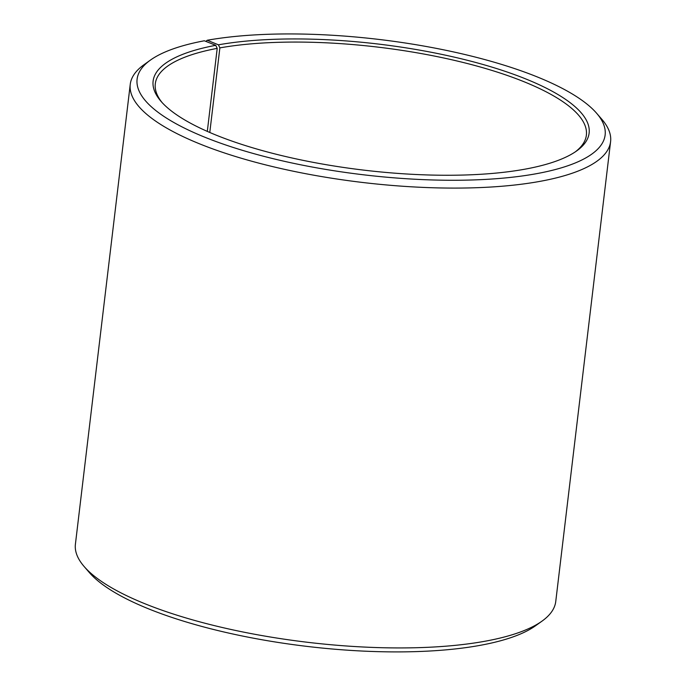 <?xml version="1.0" encoding="UTF-8"?>
<svg xmlns="http://www.w3.org/2000/svg" width="686" height="686" viewBox="0 0 686 686"><rect width="100%" height="100%" fill="white"/><g stroke="black" fill="none" stroke-linecap="round" stroke-linejoin="round"><path stroke-width="1.03" d="M207.309 131.395L217.205 48.372A217.068 62.743 6.8 0 0 155.302 83.761A217.068 62.743 6.8 0 0 162.102 102.557M209.787 132.475L219.872 47.883L218.431 44.822L207.215 40.251L205.843 41.383M575.34 151.838A217.068 62.743 6.8 0 0 586.376 135.159A217.068 62.743 6.8 0 0 457.776 61.165A217.068 62.743 6.8 0 0 219.872 47.883M217.205 48.372L215.73 45.319A219.546 63.455 6.8 0 0 161.021 101.348A219.546 63.455 6.8 0 0 363.606 170.111A219.546 63.455 6.8 0 0 576.677 150.911A219.546 63.455 6.8 0 0 488.518 66.088A219.546 63.455 6.8 0 0 218.431 44.822M215.73 45.319L204.325 40.783A235.675 68.12 6.8 0 0 150.457 60.076A235.675 68.12 6.8 0 0 363.057 174.741A235.675 68.12 6.8 0 0 596.649 113.284A235.675 68.12 6.8 0 0 207.215 40.251M150.457 60.076L143.949 64.741A241.875 69.912 6.8 0 0 130.246 84.361A241.875 69.912 6.8 0 0 362.139 182.416A241.875 69.912 6.8 0 0 610.591 141.633A241.875 69.912 6.8 0 0 601.879 119.338L596.649 113.284M130.246 84.361L75.409 544.204A241.875 69.912 6.8 0 0 84.121 566.499A241.875 69.912 6.8 0 0 307.302 642.259A241.875 69.912 6.8 0 0 542.051 621.104A241.875 69.912 6.8 0 0 555.754 601.485L610.591 141.633M84.121 566.499L89.352 572.561A235.675 68.12 6.8 0 0 306.814 646.375A235.675 68.12 6.8 0 0 535.543 625.761L542.051 621.104"/></g></svg>
